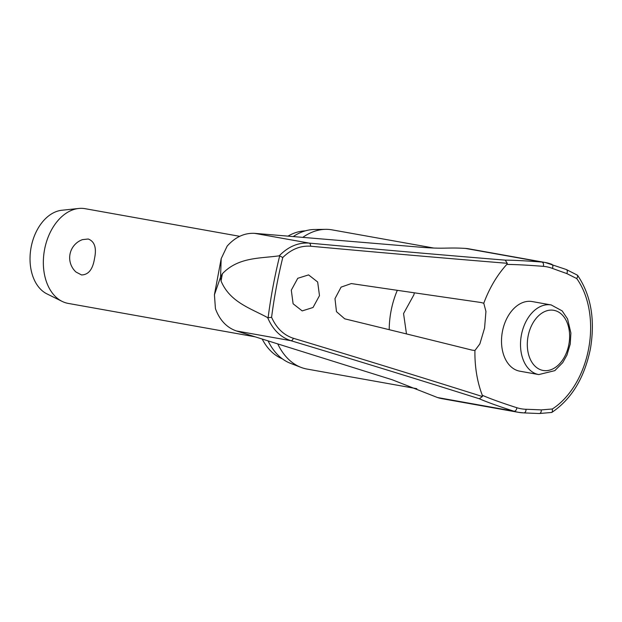 <?xml version="1.0" encoding="UTF-8"?>
<svg xmlns="http://www.w3.org/2000/svg" width="622" height="622" viewBox="0 0 622 622"><rect width="100%" height="100%" fill="white"/><g stroke="black" fill="none" stroke-linecap="round" stroke-linejoin="round"><path stroke-width="0.93" d="M482.423 396.447L482.4 396.533A2356.704 156.806 -166.3 0 0 293.312 338.259C283.679 335.095 276.432 328.113 271.589 317.306A370.58 252.252 -79.9 0 1 276.347 287.255A370.58 252.252 -79.9 0 1 282.769 257.531C291.182 249.305 300.442 245.535 310.541 246.211A2356.704 115.809 7.5 0 0 507.334 263.308L506.782 264.443A177.534 8.724 -172.5 0 1 543.216 266.34A2.885 2.107 -85.5 0 0 543.511 265.291A2.885 2.107 -85.5 0 0 541.801 262.056A180.209 8.856 7.5 0 0 505.251 260.144L507.319 263.401M505.251 260.144A2353.819 115.661 -172.5 0 1 309.118 243.093C298.187 242.386 288.227 246.623 279.239 255.813L279.69 255.867A372.982 253.885 100.1 0 0 273.011 286.633A372.982 253.885 100.1 0 0 268.113 317.749L267.67 317.64C272.708 329.551 280.436 337.233 290.855 340.685A2353.819 156.62 13.7 0 1 479.305 398.764L482.4 396.533L482.299 395.273A98.999 67.394 -79.9 0 1 474.928 350.497L472.09 350.132A2357.675 81.925 -168 0 0 344.712 318.822L336.486 311.669L334.978 298.661L341.074 287.131L351.306 283.57A2357.675 40.803 9.2 0 0 481 302.502L483.776 303.241L485.938 311.443L484.577 328.058L479.85 343.935L474.928 350.497M267.67 317.64C250.837 308.388 229.891 302.269 221.043 280.957L220.546 277.132L214.427 294.742L215.437 308.667C219.683 320.12 226.649 327.545 236.337 330.935L392.194 379.754L437.53 397.544A76.102 51.805 100.1 0 0 442.102 398.686L518.468 412.332A76.102 51.805 100.1 0 0 523.561 412.868A2.885 2.107 91.9 0 0 523.786 412.891L539.29 413.529A2.885 1.858 92.8 0 1 539.282 413.529A2.885 1.858 92.8 0 1 539.118 413.506M543.216 266.34A72.129 49.099 -79.9 0 1 552.297 268.346A2.885 2.099 -69.6 0 0 552.733 267.328A2.885 2.099 -69.6 0 0 551.652 264.249A2.885 2.099 -69.6 0 0 551.387 264.179A76.102 51.805 100.1 0 0 545.253 262.5L468.887 248.847A76.102 51.805 100.1 0 0 465.435 248.411C444.994 247.198 445.733 249.438 417.059 246.918L254.6 233.343L309.118 243.093A2.885 1.812 95.2 0 1 310.541 246.211M214.427 294.742L221.191 258.635L227.139 246.133C235.217 237.099 244.376 232.838 254.6 233.343M287.97 236.142A65.668 44.698 -79.9 0 1 305.231 230.886M302.797 237.379A70.714 48.135 -79.9 0 1 325.656 229.331A70.714 48.135 -79.9 0 1 331.954 229.845L433.526 247.999M325.656 229.331L314.367 229.495A68.552 46.666 100.1 0 0 293.242 236.578M319.483 295.644L313.022 307.501L302.191 310.899L293.11 303.785L291.298 290.163L297.759 278.298L308.582 274.901L317.671 282.015L319.483 295.644M406.477 333.921L403.554 313.574L413.879 294.844L414.338 292.814M279.239 255.813C260.159 258.55 238.382 256.925 222.396 273.727L220.546 277.132L221.183 258.635M551.317 412.495L552.468 411.748L552.344 408.988L541.249 409.906A177.534 12.821 6.3 0 0 525.924 409.276A72.129 49.099 -79.9 0 1 516.758 407.69A177.534 11.81 13.7 0 1 482.299 395.273M519.782 371.178A35.361 24.071 -79.9 0 1 502.382 331.72A35.361 24.071 -79.9 0 1 532.222 301.561L551.216 304.959A35.361 24.071 100.1 0 0 521.384 335.118A35.361 24.071 100.1 0 0 538.496 374.522A35.361 24.071 100.1 0 0 538.776 374.576L519.782 371.178M268.113 317.749L271.589 317.313M239.719 236.321L85.136 208.689A48.104 32.748 100.1 0 0 78.737 208.471A48.104 32.748 100.1 0 0 44.535 249.717A48.104 32.748 100.1 0 0 62.122 301.39A48.104 32.748 100.1 0 0 68.202 303.404L255.113 336.813M94.49 258.651C92.771 269.404 88.448 274.831 81.521 274.94L76.008 272.047A19.243 19.243 0 0 1 82.539 239.61L88.246 239.011C94.692 241.476 96.775 248.022 94.49 258.651M78.737 208.471L61.873 210.252A43.299 29.467 100.1 0 0 31.1 247.377A43.299 29.467 100.1 0 0 46.93 293.879L62.122 301.39M282.769 257.531L279.69 255.867M577.053 274.978L577.861 276.067L576.749 278.57A78.986 53.764 -79.9 0 1 588.669 348.53A78.986 53.764 -79.9 0 1 552.344 408.988M552.297 268.346A177.534 15.9 -165.1 0 0 566.766 273.548L576.749 278.57M483.776 303.241A98.999 67.394 -79.9 0 1 506.782 264.443M416.849 388.696L307.066 369.071A70.714 48.135 -79.9 0 1 300.978 367.369A70.714 48.135 -79.9 0 1 277.754 343.896M268.082 340.872A68.552 46.666 100.1 0 0 290.443 363.302L300.978 367.369M282.357 358.84A65.668 44.698 -79.9 0 1 262.189 339.029M566.766 273.548A2.885 1.85 -70.8 0 0 567.178 272.522A2.885 1.85 -70.8 0 0 566.284 269.513A2.885 1.85 -70.8 0 0 566.277 269.513A2.885 1.85 -70.8 0 0 566.074 269.458M479.305 398.764A180.209 11.989 -166.3 0 0 513.896 411.196A76.102 51.805 100.1 0 0 518.468 412.332L523.786 412.891A2.885 2.107 91.9 0 0 525.955 410.38A2.885 2.107 91.9 0 0 525.924 409.276M516.758 407.69A2.885 2.107 107.8 0 1 516.657 408.771A2.885 2.107 107.8 0 1 513.896 411.196L437.53 397.544M541.249 409.906A2.885 1.858 92.8 0 1 541.264 411.01A2.885 1.858 92.8 0 1 539.29 413.529L551.605 412.464M221.043 280.957A382.802 260.571 -79.9 0 1 221.712 277.342A382.802 260.571 -79.9 0 1 222.396 273.727M389.216 329.691A70.714 48.135 -79.9 0 1 390.974 311.373A70.714 48.135 -79.9 0 1 397.318 290.326M551.504 305.013A35.361 24.071 100.1 0 0 551.216 304.959L562.132 310.868L567.575 318.923L570.895 333.019L570.242 344.059L566.922 355.139L562.692 362.673L554.793 370.65L538.776 374.576M528.062 336.37A30.548 20.79 100.1 0 0 542.851 370.409A30.548 20.79 100.1 0 0 568.873 344.401A30.548 20.79 100.1 0 0 554.085 310.362A30.548 20.79 100.1 0 0 528.062 336.37M236.337 330.935L290.855 340.685A2.885 1.804 -73.2 0 0 293.312 338.259M577.34 275.126L566.277 269.513L545.253 262.5A76.102 51.805 100.1 0 0 541.801 262.056L465.435 248.411M577.62 275.39C591.04 295.217 595.301 319.716 590.402 348.88C584.423 377.834 571.618 398.982 551.978 412.316"/></g></svg>
